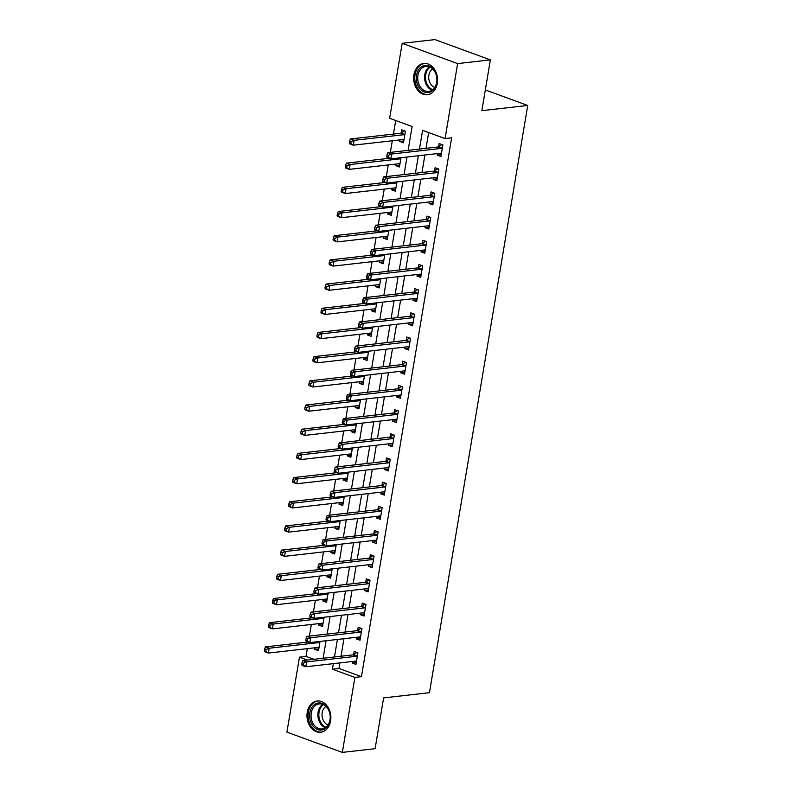<?xml version="1.0" encoding="UTF-8"?>
<svg xmlns="http://www.w3.org/2000/svg" width="792" height="792" viewBox="0 0 792 792"><rect width="100%" height="100%" fill="white"/><g stroke="black" fill="none" stroke-linecap="round" stroke-linejoin="round"><path stroke-width="1.19" d="M437.293 83.368A15.731 11.9 83.5 0 1 427.383 94.723A15.731 11.9 83.5 0 1 413.919 74.814A15.731 11.9 83.5 0 1 423.839 63.459A15.731 11.9 83.5 0 1 437.293 83.368M330.611 720.898A15.731 11.9 83.5 0 1 320.701 732.253A15.731 11.9 83.5 0 1 307.237 712.354A15.731 11.9 83.5 0 1 317.147 700.999A15.731 11.9 83.5 0 1 330.611 720.898M408.118 150.371L412.107 126.512L389.634 118.295L402.178 43.312L434.927 39.6L490.367 59.875L481.873 110.662L527.719 105.465L429.452 692.693L383.605 697.891L375.101 748.688L342.352 752.4L286.912 732.125L299.455 657.152L307.395 660.053M307.306 648.648L306.009 656.4L299.455 657.152M395.693 120.503L393.416 134.086M392.297 140.748L390.357 152.381M388.248 164.934L386.308 176.566M384.209 189.12L382.259 200.752M380.16 213.305L378.21 224.938M376.111 237.491L374.161 249.124M372.062 261.677L370.121 273.309M368.013 285.863L366.072 297.495M363.974 310.048L362.023 321.681M359.924 334.234L357.974 345.866M355.875 358.42L353.925 370.052M351.826 382.605L349.886 394.238M347.777 406.791L345.837 418.423M343.728 430.977L341.788 442.609M339.689 455.162L337.738 466.795M335.64 479.348L333.689 490.981M331.591 503.534L329.64 515.166M327.542 527.719L325.601 539.352M323.492 551.905L321.552 563.538M319.453 576.091L317.503 587.723M315.404 600.277L313.454 611.909M311.355 624.462L309.405 636.095M306.009 656.4L313.949 659.31M315.008 647.777L314.751 649.331L318.493 650.707L320.047 641.431M319.057 623.591L318.79 625.145L322.542 626.522L324.086 617.245M323.096 599.405L322.839 600.96L326.591 602.336L328.135 593.059M327.145 575.22L326.888 576.774L330.63 578.15L332.185 568.874M331.195 551.034L330.937 552.588L334.679 553.964L336.234 544.688M335.244 526.848L334.986 528.403L338.728 529.779L340.283 520.502M339.293 502.663L339.025 504.217L342.778 505.593L344.332 496.317M343.342 478.477L343.075 480.031L346.827 481.407L348.371 472.131M347.381 454.291L347.124 455.845L350.866 457.222L352.42 447.945M351.43 430.106L351.173 431.66L354.915 433.036L356.469 423.76M355.479 405.92L355.222 407.474L358.964 408.85L360.518 399.574M359.528 381.734L359.271 383.288L363.013 384.665L364.567 375.388M363.577 357.548L363.31 359.103L367.062 360.479L368.607 351.202M367.617 333.363L367.359 334.917L371.111 336.293L372.656 327.017M371.666 309.177L371.408 310.731L375.151 312.107L376.705 302.831M375.715 284.991L375.457 286.546L379.2 287.922L380.754 278.645M379.764 260.806L379.507 262.36L383.249 263.736L384.803 254.46M383.813 236.62L383.546 238.174L387.298 239.55L388.852 230.274M387.862 212.434L387.595 213.989L391.347 215.365L392.891 206.088M391.901 188.249L391.644 189.803L395.386 191.179L396.94 181.903M395.95 164.063L395.693 165.617L399.435 166.993L400.99 157.717M400 139.877L399.742 141.431L403.484 142.808L405.425 131.195L401.683 129.829L401.158 132.977M339.907 662.904L338.976 668.458L361.449 676.685L451.628 137.828L445.074 138.57L422.601 130.343L419.463 149.084M428.65 132.561L426.017 148.342M424.898 155.004L421.968 172.527M420.849 179.19L417.919 196.713M416.8 203.376L413.87 220.899M412.751 227.561L409.82 245.084M408.712 251.747L405.781 269.27M404.663 275.933L401.732 293.456M400.613 300.118L397.683 317.642M396.564 324.304L393.634 341.827M392.515 348.49L389.585 366.013M388.476 372.676L385.536 390.199M384.427 396.861L381.497 414.384M380.378 421.047L377.447 438.57M376.329 445.233L373.398 462.756M372.28 469.418L369.349 486.932M368.231 493.604L365.3 511.117M364.191 517.79L361.261 535.303M360.142 541.976L357.212 559.489M356.093 566.161L353.163 583.674M352.044 590.347L349.114 607.86M347.995 614.533L345.065 632.046M343.956 638.718L341.015 656.231M352.47 661.478L352.202 663.033L355.954 664.409L357.895 652.796L354.153 651.42L353.618 654.568M356.509 637.293L356.252 638.847L360.004 640.223L361.944 628.61L358.192 627.234L357.667 630.383M360.558 613.107L360.301 614.661L364.043 616.037L365.993 604.425L362.241 603.049L361.716 606.197M364.607 588.921L364.35 590.476L368.092 591.852L370.032 580.239L366.29 578.863L365.765 582.011M368.656 564.736L368.399 566.29L372.141 567.666L374.081 556.053L370.339 554.687L369.815 557.825M372.705 540.55L372.438 542.104L376.19 543.48L378.13 531.868L374.388 530.501L373.854 533.64M376.754 516.364L376.487 517.918L380.239 519.295L382.18 507.682L378.428 506.316L377.903 509.454M380.794 492.178L380.536 493.733L384.278 495.109L386.229 483.496L382.477 482.13L381.952 485.268M384.843 467.993L384.585 469.547L388.327 470.923L390.268 459.31L386.526 457.944L386.001 461.083M388.892 443.807L388.634 445.361L392.377 446.738L394.317 435.125L390.575 433.759L390.05 436.897M392.941 419.621L392.674 421.176L396.426 422.552L398.366 410.939L394.624 409.573L394.099 412.711M396.99 395.436L396.723 396.99L400.475 398.366L402.415 386.753L398.673 385.387L398.138 388.525M401.029 371.25L400.772 372.804L404.524 374.18L406.464 362.568L402.712 361.202L402.188 364.34M405.078 347.064L404.821 348.619L408.563 349.995L410.513 338.382L406.761 337.016L406.237 340.154M409.127 322.879L408.87 324.433L412.612 325.809L414.553 314.196L410.81 312.83L410.286 315.968M413.177 298.693L412.919 300.247L416.661 301.623L418.602 290.011L414.86 288.644L414.335 291.783M417.226 274.507L416.958 276.062L420.71 277.438L422.651 265.825L418.909 264.459L418.374 267.597M421.275 250.321L421.007 251.876L424.76 253.252L426.7 241.639L422.948 240.273L422.423 243.411M425.314 226.136L425.057 227.69L428.799 229.066L430.749 217.453L426.997 216.087L426.472 219.235M429.363 201.95L429.106 203.504L432.848 204.88L434.788 193.268L431.046 191.902L430.521 195.05M433.412 177.764L433.155 179.319L436.897 180.695L438.837 169.082L435.095 167.716L434.57 170.864M437.461 153.579L437.194 155.133L440.946 156.509L442.886 144.896L439.144 143.53L438.62 146.678M527.719 105.465L485.338 89.961M490.367 59.875L457.618 63.598L445.074 138.57M402.178 43.312L457.618 63.598M361.449 676.685L354.895 677.427L342.352 752.4M333.353 663.647L332.422 669.2L354.895 677.427M418.344 155.747L415.414 173.27M414.295 179.933L411.365 197.456M410.256 204.118L407.326 221.641M406.207 228.304L403.276 245.827M402.158 252.49L399.227 270.013M398.109 276.675L395.178 294.198M394.06 300.861L391.129 318.384M390.02 325.047L387.08 342.57M385.971 349.232L383.041 366.755M381.922 373.418L378.992 390.941M377.873 397.604L374.943 415.127M373.824 421.79L370.894 439.312M369.785 445.975L366.844 463.498M365.736 470.161L362.805 487.684M361.687 494.347L358.756 511.87M357.637 518.532L354.707 536.055M353.588 542.718L350.658 560.241M349.539 566.904L346.609 584.427M345.5 591.089L342.56 608.612M341.451 615.275L338.521 632.798M337.402 639.461L334.471 656.984M321.047 665.042L322.007 664.933M323.126 658.271L326.057 640.748M327.175 634.085L330.106 616.562M331.214 609.899L334.155 592.376M335.263 585.714L338.194 568.191M339.313 561.528L342.243 544.005M343.362 537.342L346.292 519.819M347.411 513.157L350.341 495.634M351.46 488.971L354.39 471.448M355.499 464.785L358.43 447.262M359.548 440.6L362.479 423.077M363.597 416.414L366.528 398.891M367.646 392.228L370.577 374.705M371.695 368.042L374.626 350.519M375.735 343.857L378.675 326.334M379.784 319.671L382.714 302.148M383.833 295.485L386.763 277.962M387.882 271.3L390.812 253.777M391.931 247.114L394.862 229.591M395.97 222.928L398.911 205.405M400.019 198.743L402.95 181.22M404.068 174.557L406.999 157.034M338.976 668.458L332.422 669.2M356.261 662.577L352.202 663.033M318.8 648.876L314.751 649.331M403.791 140.976L399.742 141.431M399.742 165.162L395.693 165.617M395.693 189.347L391.644 189.803M391.654 213.533L387.595 213.989M387.605 237.719L383.546 238.174M383.556 261.904L379.507 262.36M379.507 286.09L375.457 286.546M375.457 310.276L371.408 310.731M371.408 334.462L367.359 334.917M367.369 358.647L363.31 359.103M363.32 382.833L359.271 383.288M359.271 407.019L355.222 407.474M355.222 431.204L351.173 431.66M351.173 455.39L347.124 455.845M347.134 479.576L343.075 480.031M343.084 503.762L339.025 504.217M339.035 527.947L334.986 528.403M334.986 552.133L330.937 552.588M330.937 576.319L326.888 576.774M326.888 600.504L322.839 600.96M322.849 624.69L318.79 625.145M360.301 638.392L356.252 638.847M364.35 614.206L360.301 614.661M368.399 590.02L364.35 590.476M372.448 565.834L368.399 566.29M376.497 541.649L372.438 542.104M380.546 517.463L376.487 517.918M384.585 493.277L380.536 493.733M388.634 469.092L384.585 469.547M392.683 444.906L388.634 445.361M396.733 420.72L392.674 421.176M400.782 396.535L396.723 396.99M404.821 372.349L400.772 372.804M408.87 348.163L404.821 348.619M412.919 323.978L408.87 324.433M416.968 299.792L412.919 300.247M421.017 275.606L416.958 276.062M425.066 251.42L421.007 251.876M429.106 227.235L425.057 227.69M433.155 203.049L429.106 203.504M437.204 178.863L433.155 179.319M441.253 154.678L437.194 155.133M355.143 661.172L356.39 661.775M356.677 656.251L352.925 654.885L302.881 660.558L306.633 661.934L356.677 656.251A2.02 1.238 110.1 0 0 357.182 656.063L357.37 655.944M303.564 663.161L306.633 661.934L305.821 666.765L302.079 665.399L301.742 664.557L303.237 665.102L303.564 663.161L302.059 662.617L301.742 664.557M356.479 661.261L356.331 661.181A2.02 1.238 110.1 0 0 356.232 661.132A2.02 1.238 110.1 0 0 355.865 661.092L305.821 666.765L303.237 665.102M352.925 654.885A2.02 1.238 110.1 0 0 353.44 654.687L356.935 652.44M302.881 660.558L302.059 662.617M318.928 648.084L317.681 647.47M308.276 642.005L265.429 646.866L269.171 648.232L268.359 653.073L318.404 647.391A2.02 1.238 -69.9 0 1 318.77 647.43A2.02 1.238 -69.9 0 1 318.869 647.48L319.018 647.559M319.909 642.243L319.72 642.361A2.02 1.238 -69.9 0 1 319.216 642.55L269.171 648.232L266.102 649.47L264.607 648.915L264.28 650.856L265.775 651.4L266.102 649.47M265.775 651.4L268.359 653.073L264.617 651.697L264.28 650.856M264.607 648.915L265.429 646.866M359.192 636.986L360.439 637.59M360.716 632.066L356.974 630.699L306.93 636.372L310.682 637.748L360.716 632.066A2.02 1.238 110.1 0 0 361.231 631.877L361.419 631.759M307.613 638.976L310.682 637.748L309.87 642.579L306.128 641.213L305.791 640.372L307.286 640.916L307.613 638.976L306.108 638.431L305.791 640.372M360.528 637.075L360.38 636.996A2.02 1.238 110.1 0 0 360.281 636.946A2.02 1.238 110.1 0 0 359.915 636.907L309.87 642.579L307.286 640.916M356.974 630.699A2.02 1.238 110.1 0 0 357.489 630.501L360.974 628.254M306.93 636.372L306.108 638.431M363.241 612.8L364.488 613.404M364.765 607.88L361.023 606.514L310.979 612.186L314.721 613.562L364.765 607.88A2.02 1.238 110.1 0 0 365.28 607.692L365.458 607.573M311.652 614.79L314.721 613.562L313.919 618.394L310.167 617.027L309.83 616.186L311.335 616.73L311.652 614.79L310.157 614.245L309.83 616.186M364.577 612.889L364.419 612.81A2.02 1.238 110.1 0 0 364.33 612.761A2.02 1.238 110.1 0 0 363.954 612.721L313.919 618.394L311.335 616.73M361.023 606.514A2.02 1.238 110.1 0 0 361.538 606.316L365.023 604.068M310.979 612.186L310.157 614.245M367.29 588.614L368.537 589.228M368.815 583.694L365.072 582.328L315.028 588.001L318.77 589.377L368.815 583.694A2.02 1.238 110.1 0 0 369.329 583.506L369.508 583.387M315.701 590.604L318.77 589.377L317.968 594.208L314.216 592.842L313.88 592L315.384 592.545L315.701 590.604L314.206 590.06L313.88 592M368.617 588.703L368.468 588.624A2.02 1.238 110.1 0 0 368.369 588.575A2.02 1.238 110.1 0 0 368.003 588.535L317.968 594.208L315.384 592.545M365.072 582.328A2.02 1.238 110.1 0 0 365.577 582.13L369.072 579.883M315.028 588.001L314.206 590.06M322.978 623.898L321.73 623.284M312.325 617.819L269.468 622.68L273.22 624.047L272.408 628.888L322.453 623.205A2.02 1.238 -69.9 0 1 322.819 623.245A2.02 1.238 -69.9 0 1 322.918 623.294L323.067 623.373M323.958 618.057L323.77 618.176A2.02 1.238 -69.9 0 1 323.265 618.364L273.22 624.047L270.151 625.284L268.646 624.73L268.33 626.67L269.825 627.214L270.151 625.284M269.825 627.214L272.408 628.888L268.666 627.512L268.33 626.67M268.646 624.73L269.468 622.68M327.027 599.712L325.779 599.098M316.364 593.634L273.517 598.495L277.269 599.861L276.457 604.702L326.502 599.019A2.02 1.238 -69.9 0 1 326.868 599.059A2.02 1.238 -69.9 0 1 326.967 599.108L327.116 599.188M328.007 593.871L327.819 593.99A2.02 1.238 -69.9 0 1 327.304 594.178L277.269 599.861L274.2 601.098L272.695 600.544L272.379 602.484L273.874 603.029L274.2 601.098M273.874 603.029L276.457 604.702L272.715 603.326L272.379 602.484M272.695 600.544L273.517 598.495M331.076 575.527L329.828 574.913M320.413 569.448L277.566 574.309L281.308 575.675L280.507 580.516L330.541 574.834A2.02 1.238 -69.9 0 1 330.917 574.873A2.02 1.238 -69.9 0 1 331.007 574.923L331.165 575.002M332.046 569.686L331.868 569.804A2.02 1.238 -69.9 0 1 331.353 569.992L281.308 575.675L278.24 576.913L276.745 576.358L276.418 578.299L277.923 578.843L278.24 576.913M277.923 578.843L280.507 580.516L276.755 579.14L276.418 578.299M276.745 576.358L277.566 574.309M371.329 564.429L372.577 565.043M372.864 559.508L369.112 558.142L319.077 563.825L322.819 565.191L372.864 559.508A2.02 1.238 110.1 0 0 373.378 559.32L373.557 559.202M319.75 566.419L322.819 565.191L322.007 570.022L318.265 568.656L317.929 567.814L319.423 568.359L319.75 566.419L318.255 565.874L317.929 567.814M372.666 564.518L372.517 564.439A2.02 1.238 110.1 0 0 372.418 564.389A2.02 1.238 110.1 0 0 372.052 564.349L322.007 570.022L319.423 568.359M369.112 558.142A2.02 1.238 110.1 0 0 369.626 557.944L373.121 555.697M319.077 563.825L318.255 565.874M335.125 551.341L333.877 550.727M324.463 545.262L281.615 550.123L285.358 551.489L284.556 556.331L334.59 550.648A2.02 1.238 -69.9 0 1 334.966 550.688A2.02 1.238 -69.9 0 1 335.056 550.737L335.204 550.816M336.095 545.5L335.917 545.619A2.02 1.238 -69.9 0 1 335.402 545.807L285.358 551.489L282.289 552.727L280.794 552.173L280.467 554.113L281.972 554.657L282.289 552.727M281.972 554.657L284.556 556.331L280.804 554.954L280.467 554.113M280.794 552.173L281.615 550.123M326.918 707.048A13.613 10.296 83.5 0 1 327.64 726.244A13.613 10.296 83.5 0 1 313.018 725.967A13.613 10.296 83.5 0 1 312.305 706.771A13.613 10.296 83.5 0 1 326.918 707.048M314.196 725.195A12.603 9.534 -96.5 0 0 322.047 728.957A12.603 9.534 -96.5 0 0 329.799 720.819A12.603 9.534 -96.5 0 0 327.066 707.672A12.603 9.534 -96.5 0 0 319.206 703.91A12.603 9.534 -96.5 0 0 311.454 712.038A12.603 9.534 -96.5 0 0 314.196 725.195M328.056 724.967A9.92 7.504 83.5 0 1 324.502 722.314A9.92 7.504 83.5 0 1 325.957 706.444M318.542 700.95A15.632 11.821 -96.5 0 0 318.206 700.979A15.632 11.821 -96.5 0 0 308.603 711.058A15.632 11.821 -96.5 0 0 311.989 727.373A15.632 11.821 -96.5 0 0 321.73 732.036A15.632 11.821 -96.5 0 0 322.057 731.986M416.543 75.27A13.613 10.296 83.5 0 1 428.848 65.914A13.613 10.296 83.5 0 1 436.768 82.675A13.613 10.296 83.5 0 1 424.472 92.03A13.613 10.296 83.5 0 1 416.543 75.27M436.679 82.319A12.603 9.534 -96.5 0 0 425.888 66.379A12.603 9.534 -96.5 0 0 417.948 75.468A12.603 9.534 -96.5 0 0 428.729 91.417A12.603 9.534 -96.5 0 0 436.679 82.319M434.739 87.437A9.92 7.504 83.5 0 1 428.888 75.191A9.92 7.504 83.5 0 1 432.64 68.914M424.898 63.449L425.185 63.409A15.632 11.821 -96.5 0 0 424.898 63.449A15.632 11.821 -96.5 0 0 415.048 74.725A15.632 11.821 -96.5 0 0 428.423 94.496A15.632 11.821 -96.5 0 0 428.749 94.456M375.378 540.243L376.626 540.857M376.913 535.323L373.161 533.957L323.126 539.639L326.868 541.005L376.913 535.323A2.02 1.238 110.1 0 0 377.418 535.135L377.606 535.016M323.799 542.233L326.868 541.005L326.057 545.837L322.314 544.47L321.978 543.629L323.473 544.173L323.799 542.233L322.304 541.688L321.978 543.629M376.715 540.332L376.566 540.253A2.02 1.238 110.1 0 0 376.467 540.203A2.02 1.238 110.1 0 0 376.101 540.164L326.057 545.837L323.473 544.173M373.161 533.957A2.02 1.238 110.1 0 0 373.675 533.759L377.17 531.511M323.126 539.639L322.304 541.688M379.427 516.057L380.675 516.671M380.952 511.137L377.21 509.771L327.165 515.453L330.917 516.82L380.952 511.137A2.02 1.238 110.1 0 0 381.467 510.949L381.655 510.83M327.848 518.047L330.917 516.82L330.106 521.661L326.363 520.285L326.027 519.443L327.522 519.988L327.848 518.047L326.344 517.503L326.027 519.443M380.764 516.146L380.615 516.067A2.02 1.238 110.1 0 0 380.516 516.018A2.02 1.238 110.1 0 0 380.15 515.978L330.106 521.661L327.522 519.988M377.21 509.771A2.02 1.238 110.1 0 0 377.725 509.573L381.209 507.326M327.165 515.453L326.344 517.503M383.477 491.872L384.724 492.485M385.001 486.951L381.259 485.585L331.214 491.268L334.966 492.634L385.001 486.951A2.02 1.238 110.1 0 0 385.516 486.763L385.694 486.644M331.888 493.862L334.966 492.634L334.155 497.475L330.403 496.099L330.066 495.257L331.571 495.802L331.888 493.862L330.393 493.317L330.066 495.257M384.813 491.961L384.665 491.882A2.02 1.238 110.1 0 0 384.565 491.832A2.02 1.238 110.1 0 0 384.199 491.792L334.155 497.475L331.571 495.802M381.259 485.585A2.02 1.238 110.1 0 0 381.774 485.387L385.258 483.14M331.214 491.268L330.393 493.317M387.526 467.686L388.773 468.3M389.05 462.766L385.308 461.399L335.263 467.082L339.006 468.448L389.05 462.766A2.02 1.238 110.1 0 0 389.565 462.577L389.743 462.459M335.937 469.676L339.006 468.448L338.204 473.289L334.452 471.913L334.115 471.072L335.62 471.616L335.937 469.676L334.442 469.131L334.115 471.072M388.852 467.775L388.704 467.696A2.02 1.238 110.1 0 0 388.615 467.646A2.02 1.238 110.1 0 0 388.238 467.607L338.204 473.289L335.62 471.616M385.308 461.399A2.02 1.238 110.1 0 0 385.813 461.201L389.308 458.954M335.263 467.082L334.442 469.131M391.565 443.5L392.812 444.114M393.099 438.58L389.357 437.214L339.313 442.896L343.055 444.262L393.099 438.58A2.02 1.238 110.1 0 0 393.614 438.392L393.792 438.273M339.986 445.49L343.055 444.262L342.243 449.104L338.501 447.728L338.164 446.886L339.659 447.43L339.986 445.49L338.491 444.946L338.164 446.886M392.901 443.589L392.753 443.51A2.02 1.238 110.1 0 0 392.654 443.461A2.02 1.238 110.1 0 0 392.288 443.421L342.243 449.104L339.659 447.43M389.357 437.214A2.02 1.238 110.1 0 0 389.862 437.016L393.357 434.768M339.313 442.896L338.491 444.946M339.164 527.155L337.917 526.541M328.512 521.077L285.665 525.938L289.407 527.304L288.595 532.145L338.639 526.462A2.02 1.238 -69.9 0 1 339.006 526.502A2.02 1.238 -69.9 0 1 339.105 526.551L339.253 526.63M340.144 521.314L339.966 521.433A2.02 1.238 -69.9 0 1 339.451 521.631L289.407 527.304L286.338 528.541L284.843 527.987L284.516 529.927L286.011 530.472L286.338 528.541M286.011 530.472L288.595 532.145L284.853 530.769L284.516 529.927M284.843 527.987L285.665 525.938M343.213 502.969L341.966 502.356M332.561 496.891L289.714 501.752L293.456 503.118L292.644 507.959L342.688 502.276A2.02 1.238 -69.9 0 1 343.055 502.316A2.02 1.238 -69.9 0 1 343.154 502.366L343.302 502.445M344.193 497.128L344.005 497.247A2.02 1.238 -69.9 0 1 343.5 497.445L293.456 503.118L290.387 504.356L288.892 503.801L288.565 505.742L290.06 506.286L290.387 504.356M290.06 506.286L292.644 507.959L288.902 506.583L288.565 505.742M288.892 503.801L289.714 501.752M347.262 478.784L346.015 478.17M336.6 472.705L293.753 477.566L297.505 478.932L296.693 483.773L346.738 478.091A2.02 1.238 -69.9 0 1 347.104 478.13A2.02 1.238 -69.9 0 1 347.203 478.18L347.351 478.259M348.242 472.943L348.054 473.062A2.02 1.238 -69.9 0 1 347.54 473.26L297.505 478.932L294.436 480.17L292.931 479.615L292.614 481.556L294.109 482.1L294.436 480.17M294.109 482.1L296.693 483.773L292.951 482.397L292.614 481.556M292.931 479.615L293.753 477.566M351.311 454.598L350.064 453.984M340.649 448.519L297.802 453.38L301.554 454.747L300.742 459.588L350.787 453.905A2.02 1.238 -69.9 0 1 351.153 453.945A2.02 1.238 -69.9 0 1 351.252 453.994L351.4 454.073M352.282 448.757L352.103 448.876A2.02 1.238 -69.9 0 1 351.589 449.074L301.554 454.747L298.475 455.984L296.98 455.43L296.653 457.37L298.158 457.915L298.475 455.984M298.158 457.915L300.742 459.588L296.99 458.212L296.653 457.37M296.98 455.43L297.802 453.38M355.361 430.412L354.113 429.799M344.698 424.334L301.851 429.195L305.593 430.561L304.791 435.402L354.826 429.719A2.02 1.238 -69.9 0 1 355.202 429.759A2.02 1.238 -69.9 0 1 355.291 429.808L355.44 429.888M356.331 424.571L356.152 424.69A2.02 1.238 -69.9 0 1 355.638 424.888L305.593 430.561L302.524 431.798L301.029 431.244L300.703 433.184L302.207 433.729L302.524 431.798M302.207 433.729L304.791 435.402L301.039 434.026L300.703 433.184M301.029 431.244L301.851 429.195M395.614 419.315L396.861 419.928M397.148 414.394L393.396 413.028L343.362 418.711L347.104 420.077L397.148 414.394A2.02 1.238 110.1 0 0 397.653 414.206L397.841 414.087M344.035 421.314L347.104 420.077L346.292 424.918L342.55 423.542L342.213 422.7L343.708 423.245L344.035 421.314L342.54 420.76L342.213 422.7M396.95 419.404L396.802 419.324A2.02 1.238 110.1 0 0 396.703 419.275A2.02 1.238 110.1 0 0 396.337 419.235L346.292 424.918L343.708 423.245M393.396 413.028A2.02 1.238 110.1 0 0 393.911 412.83L397.406 410.583M343.362 418.711L342.54 420.76M359.4 406.227L358.152 405.613M348.747 400.148L305.9 405.009L309.642 406.375L308.83 411.216L358.875 405.534A2.02 1.238 -69.9 0 1 359.241 405.573A2.02 1.238 -69.9 0 1 359.34 405.623L359.489 405.702M360.38 400.386L360.202 400.505A2.02 1.238 -69.9 0 1 359.687 400.702L309.642 406.375L306.573 407.613L305.078 407.058L304.752 408.999L306.247 409.543L306.573 407.613M306.247 409.543L308.83 411.216L305.088 409.84L304.752 408.999M305.078 407.058L305.9 405.009M399.663 395.129L400.91 395.743M401.197 390.208L397.445 388.842L347.401 394.525L351.153 395.891L401.197 390.208A2.02 1.238 110.1 0 0 401.702 390.02L401.89 389.902M348.084 397.129L351.153 395.891L350.341 400.732L346.599 399.356L346.262 398.515L347.757 399.059L348.084 397.129L346.579 396.574L346.262 398.515M401 395.218L400.851 395.139A2.02 1.238 110.1 0 0 400.752 395.089A2.02 1.238 110.1 0 0 400.386 395.05L350.341 400.732L347.757 399.059M397.445 388.842A2.02 1.238 110.1 0 0 397.96 388.644L401.455 386.397M347.401 394.525L346.579 396.574M363.449 382.041L362.201 381.427M352.796 375.962L309.949 380.823L313.691 382.19L312.88 387.031L362.924 381.348A2.02 1.238 -69.9 0 1 363.29 381.388A2.02 1.238 -69.9 0 1 363.389 381.437L363.538 381.516M364.429 376.2L364.241 376.319A2.02 1.238 -69.9 0 1 363.736 376.517L313.691 382.19L310.622 383.427L309.127 382.873L308.801 384.813L310.296 385.358L310.622 383.427M310.296 385.358L312.88 387.031L309.137 385.654L308.801 384.813M309.127 382.873L309.949 380.823M403.712 370.943L404.959 371.557M405.237 366.023L401.495 364.657L351.45 370.339L355.202 371.705L405.237 366.023A2.02 1.238 110.1 0 0 405.752 365.835L405.94 365.716M352.133 372.943L355.202 371.705L354.39 376.547L350.638 375.17L350.312 374.329L351.806 374.873L352.133 372.943L350.628 372.388L350.312 374.329M405.049 371.032L404.9 370.953A2.02 1.238 110.1 0 0 404.801 370.903A2.02 1.238 110.1 0 0 404.435 370.864L354.39 376.547L351.806 374.873M401.495 364.657A2.02 1.238 110.1 0 0 402.009 364.459L405.494 362.211M351.45 370.339L350.628 372.388M367.498 357.855L366.25 357.242M356.845 351.777L313.988 356.638L317.74 358.004L316.929 362.845L366.973 357.162A2.02 1.238 -69.9 0 1 367.339 357.202A2.02 1.238 -69.9 0 1 367.438 357.251L367.587 357.331M368.478 352.014L368.29 352.133A2.02 1.238 -69.9 0 1 367.785 352.331L317.74 358.004L314.672 359.241L313.167 358.687L312.85 360.627L314.345 361.172L314.672 359.241M314.345 361.172L316.929 362.845L313.187 361.469L312.85 360.627M313.167 358.687L313.988 356.638M407.761 346.757L409.009 347.371M409.286 341.837L405.544 340.471L355.499 346.153L359.241 347.52L409.286 341.837A2.02 1.238 110.1 0 0 409.801 341.649L409.979 341.53M356.172 348.757L359.241 347.52L358.439 352.361L354.687 350.985L354.351 350.143L355.856 350.688L356.172 348.757L354.677 348.203L354.351 350.143M409.098 346.846L408.939 346.767A2.02 1.238 110.1 0 0 408.85 346.718A2.02 1.238 110.1 0 0 408.474 346.678L358.439 352.361L355.856 350.688M405.544 340.471A2.02 1.238 110.1 0 0 406.058 340.273L409.543 338.026M355.499 346.153L354.677 348.203M371.547 333.67L370.3 333.056M360.885 327.591L318.038 332.452L321.79 333.818L320.978 338.659L371.022 332.977A2.02 1.238 -69.9 0 1 371.389 333.016A2.02 1.238 -69.9 0 1 371.488 333.066L371.636 333.145M372.527 327.829L372.339 327.947A2.02 1.238 -69.9 0 1 371.824 328.145L321.79 333.818L318.721 335.056L317.216 334.501L316.899 336.442L318.394 336.986L318.721 335.056M318.394 336.986L320.978 338.659L317.236 337.283L316.899 336.442M317.216 334.501L318.038 332.452M411.81 322.572L413.048 323.185M413.335 317.651L409.593 316.285L359.548 321.968L363.29 323.334L413.335 317.651A2.02 1.238 110.1 0 0 413.85 317.463L414.028 317.344M360.221 324.572L363.29 323.334L362.488 328.175L358.736 326.799L358.4 325.957L359.905 326.502L360.221 324.572L358.727 324.017L358.4 325.957M413.137 322.661L412.988 322.582A2.02 1.238 110.1 0 0 412.889 322.532A2.02 1.238 110.1 0 0 412.523 322.493L362.488 328.175L359.905 326.502M409.593 316.285A2.02 1.238 110.1 0 0 410.098 316.087L413.592 313.84M359.548 321.968L358.727 324.017M375.596 309.484L374.349 308.87M364.934 303.405L322.087 308.266L325.829 309.632L325.027 314.474L375.062 308.791A2.02 1.238 -69.9 0 1 375.438 308.83A2.02 1.238 -69.9 0 1 375.527 308.88L375.685 308.959M376.566 303.643L376.388 303.762A2.02 1.238 -69.9 0 1 375.873 303.96L325.829 309.632L322.76 310.87L321.265 310.315L320.938 312.256L322.443 312.8L322.76 310.87M322.443 312.8L325.027 314.474L321.275 313.097L320.938 312.256M321.265 310.315L322.087 308.266M415.85 298.386L417.097 299M417.384 293.466L413.632 292.1L363.597 297.782L367.339 299.148L417.384 293.466A2.02 1.238 110.1 0 0 417.899 293.278L418.077 293.159M364.27 300.386L367.339 299.148L366.528 303.989L362.786 302.613L362.449 301.772L363.944 302.316L364.27 300.386L362.776 299.831L362.449 301.772M417.186 298.475L417.038 298.396A2.02 1.238 110.1 0 0 416.938 298.346A2.02 1.238 110.1 0 0 416.572 298.307L366.528 303.989L363.944 302.316M413.632 292.1A2.02 1.238 110.1 0 0 414.147 291.901L417.641 289.654M363.597 297.782L362.776 299.831M379.645 285.298L378.398 284.684M368.983 279.22L326.136 284.08L329.878 285.447L329.076 290.288L379.111 284.605A2.02 1.238 -69.9 0 1 379.477 284.645A2.02 1.238 -69.9 0 1 379.576 284.694L379.724 284.773M380.615 279.457L380.437 279.576A2.02 1.238 -69.9 0 1 379.922 279.774L329.878 285.447L326.809 286.684L325.314 286.13L324.987 288.07L326.492 288.615L326.809 286.684M326.492 288.615L329.076 290.288L325.324 288.912L324.987 288.07M325.314 286.13L326.136 284.08M419.899 274.2L421.146 274.814M421.433 269.28L417.681 267.914L367.646 273.596L371.389 274.963L421.433 269.28A2.02 1.238 110.1 0 0 421.938 269.092L422.126 268.973M368.32 276.2L371.389 274.963L370.577 279.804L366.835 278.428L366.498 277.586L367.993 278.131L368.32 276.2L366.815 275.646L366.498 277.586M421.235 274.289L421.087 274.21A2.02 1.238 110.1 0 0 420.988 274.161A2.02 1.238 110.1 0 0 420.621 274.121L370.577 279.804L367.993 278.131M417.681 267.914A2.02 1.238 110.1 0 0 418.196 267.716L421.69 265.468M367.646 273.596L366.815 275.646M423.948 250.015L425.195 250.628M425.472 245.094L421.73 243.728L371.686 249.411L375.438 250.777L425.472 245.094A2.02 1.238 110.1 0 0 425.987 244.906L426.175 244.787M372.369 252.014L375.438 250.777L374.626 255.618L370.884 254.242L370.547 253.4L372.042 253.945L372.369 252.014L370.864 251.46L370.547 253.4M425.284 250.104L425.136 250.025A2.02 1.238 110.1 0 0 425.037 249.975A2.02 1.238 110.1 0 0 424.67 249.935L374.626 255.618L372.042 253.945M421.73 243.728A2.02 1.238 110.1 0 0 422.245 243.53L425.73 241.283M371.686 249.411L370.864 251.46M427.997 225.829L429.244 226.443M429.521 220.909L425.779 219.542L375.735 225.225L379.487 226.591L429.521 220.909A2.02 1.238 110.1 0 0 430.036 220.72L430.214 220.602M376.408 227.829L379.487 226.591L378.675 231.432L374.923 230.056L374.586 229.215L376.091 229.759L376.408 227.829L374.913 227.274L374.586 229.215M429.333 225.918L429.185 225.839A2.02 1.238 110.1 0 0 429.086 225.789A2.02 1.238 110.1 0 0 428.71 225.75L378.675 231.432L376.091 229.759M425.779 219.542A2.02 1.238 110.1 0 0 426.294 219.344L429.779 217.097M375.735 225.225L374.913 227.274M432.046 201.643L433.293 202.257M433.57 196.733L429.828 195.357L379.784 201.039L383.526 202.405L433.57 196.733A2.02 1.238 110.1 0 0 434.085 196.535L434.263 196.416M380.457 203.643L383.526 202.405L382.724 207.247L378.972 205.87L378.635 205.029L380.14 205.573L380.457 203.643L378.962 203.089L378.635 205.029M433.373 201.732L433.224 201.653A2.02 1.238 110.1 0 0 433.135 201.604A2.02 1.238 110.1 0 0 432.759 201.564L382.724 207.247L380.14 205.573M429.828 195.357A2.02 1.238 110.1 0 0 430.333 195.159L433.828 192.911M379.784 201.039L378.962 203.089M383.684 261.113L382.437 260.499M373.032 255.034L330.185 259.895L333.927 261.261L333.115 266.102L383.16 260.42A2.02 1.238 -69.9 0 1 383.526 260.459A2.02 1.238 -69.9 0 1 383.625 260.509L383.773 260.588M384.665 255.272L384.486 255.39A2.02 1.238 -69.9 0 1 383.971 255.588L333.927 261.261L330.858 262.498L329.363 261.944L329.036 263.885L330.531 264.429L330.858 262.498M330.531 264.429L333.115 266.102L329.373 264.726L329.036 263.885M329.363 261.944L330.185 259.895M387.733 236.927L386.486 236.313M377.081 230.848L334.234 235.709L337.976 237.075L337.164 241.916L387.209 236.234A2.02 1.238 -69.9 0 1 387.575 236.273A2.02 1.238 -69.9 0 1 387.674 236.323L387.823 236.402M388.714 231.086L388.525 231.205A2.02 1.238 -69.9 0 1 388.021 231.403L337.976 237.075L334.907 238.313L333.402 237.758L333.085 239.699L334.58 240.243L334.907 238.313M334.58 240.243L337.164 241.916L333.422 240.54L333.085 239.699M333.402 237.758L334.234 235.709M391.783 212.741L390.535 212.127M381.12 206.662L338.273 211.523L342.025 212.89L341.213 217.731L391.258 212.048A2.02 1.238 -69.9 0 1 391.624 212.088A2.02 1.238 -69.9 0 1 391.723 212.137L391.872 212.216M392.763 206.9L392.575 207.019A2.02 1.238 -69.9 0 1 392.06 207.217L342.025 212.89L338.956 214.127L337.451 213.573L337.135 215.513L338.63 216.058L338.956 214.127M338.63 216.058L341.213 217.731L337.471 216.355L337.135 215.513M337.451 213.573L338.273 211.523M395.832 188.555L394.584 187.942M385.169 182.477L342.322 187.338L346.074 188.704L345.262 193.545L395.297 187.862A2.02 1.238 -69.9 0 1 395.673 187.902A2.02 1.238 -69.9 0 1 395.772 187.951L395.921 188.031M396.802 182.714L396.624 182.833A2.02 1.238 -69.9 0 1 396.109 183.031L346.074 188.704L342.995 189.941L341.5 189.387L341.174 191.327L342.679 191.872L342.995 189.941M342.679 191.872L345.262 193.545L341.51 192.169L341.174 191.327M341.5 189.387L342.322 187.338M436.085 177.458L437.332 178.071M437.62 172.547L433.877 171.171L383.833 176.854L387.575 178.22L437.62 172.547A2.02 1.238 110.1 0 0 438.134 172.349L438.313 172.23M384.506 179.457L387.575 178.22L386.763 183.061L383.021 181.685L382.685 180.843L384.179 181.388L384.506 179.457L383.011 178.903L382.685 180.843M437.422 177.547L437.273 177.467A2.02 1.238 110.1 0 0 437.174 177.418A2.02 1.238 110.1 0 0 436.808 177.378L386.763 183.061L384.179 181.388M433.877 171.171A2.02 1.238 110.1 0 0 434.382 170.973L437.877 168.726M383.833 176.854L383.011 178.903M399.881 164.37L398.633 163.756M389.218 158.291L346.371 163.152L350.113 164.518L349.312 169.359L399.346 163.677A2.02 1.238 -69.9 0 1 399.722 163.716A2.02 1.238 -69.9 0 1 399.812 163.766L399.96 163.845M400.851 158.529L400.673 158.648A2.02 1.238 -69.9 0 1 400.158 158.845L350.113 164.518L347.045 165.756L345.55 165.201L345.223 167.142L346.728 167.686L347.045 165.756M346.728 167.686L349.312 169.359L345.56 167.983L345.223 167.142M345.55 165.201L346.371 163.152M440.134 153.272L441.382 153.886M441.669 148.361L437.917 146.985L387.882 152.668L391.624 154.034L441.669 148.361A2.02 1.238 110.1 0 0 442.174 148.163L442.362 148.045M388.555 155.272L391.624 154.034L390.812 158.875L387.07 157.499L386.734 156.658L388.228 157.202L388.555 155.272L387.06 154.717L386.734 156.658M441.471 153.361L441.322 153.282A2.02 1.238 110.1 0 0 441.223 153.232A2.02 1.238 110.1 0 0 440.857 153.193L390.812 158.875L388.228 157.202M437.917 146.985A2.02 1.238 110.1 0 0 438.431 146.787L441.926 144.54M387.882 152.668L387.06 154.717M403.92 140.184L402.673 139.57M404.464 130.838L400.97 133.086A2.02 1.238 -69.9 0 1 400.465 133.284L350.42 138.966L354.163 140.333L353.351 145.174L403.395 139.491A2.02 1.238 -69.9 0 1 403.762 139.531A2.02 1.238 -69.9 0 1 403.861 139.58L404.009 139.659M404.9 134.343L404.722 134.462A2.02 1.238 -69.9 0 1 404.207 134.66L354.163 140.333L351.094 141.57L349.599 141.016L349.272 142.956L350.767 143.5L351.094 141.57M350.767 143.5L353.351 145.174L349.609 143.797L349.272 142.956M349.599 141.016L350.42 138.966M357.182 656.063L353.44 654.687M317.859 641.678L319.72 642.361M317.067 641.768L319.216 642.55M361.231 631.877L357.489 630.501M365.28 607.692L361.538 606.316M369.329 583.506L365.577 582.13M321.908 617.493L323.77 618.176M321.107 617.582L323.265 618.364M325.957 593.307L327.819 593.99M325.156 593.396L327.304 594.178M330.007 569.121L331.868 569.804M329.205 569.21L331.353 569.992M373.378 559.32L369.626 557.944M334.046 544.936L335.917 545.619M333.254 545.025L335.402 545.807M325.363 727.729A12.603 9.534 83.5 0 1 321.017 724.413A12.603 9.534 83.5 0 1 322.71 704.365M323.473 704.692A12.187 9.227 -96.5 0 0 321.879 724.056A12.187 9.227 -96.5 0 0 326.027 727.234M432.056 90.189A12.603 9.534 83.5 0 1 424.769 74.695A12.603 9.534 83.5 0 1 429.403 66.825M430.155 67.152A12.187 9.227 -96.5 0 0 425.73 74.735A12.187 9.227 -96.5 0 0 432.719 89.704M377.418 535.135L373.675 533.759M381.467 510.949L377.725 509.573M385.516 486.763L381.774 485.387M389.565 462.577L385.813 461.201M393.614 438.392L389.862 437.016M338.095 520.75L339.966 521.433M337.303 520.839L339.451 521.631M342.144 496.564L344.005 497.247M341.342 496.653L343.5 497.445M346.193 472.378L348.054 473.062M345.391 472.468L347.54 473.26M350.242 448.193L352.103 448.876M349.44 448.282L351.589 449.074M354.291 424.007L356.152 424.69M353.489 424.096L355.638 424.888M397.653 414.206L393.911 412.83M358.33 399.821L360.202 400.505M357.538 399.911L359.687 400.702M401.702 390.02L397.96 388.644M362.38 375.636L364.241 376.319M361.588 375.725L363.736 376.517M405.752 365.835L402.009 364.459M366.429 351.45L368.29 352.133M365.627 351.539L367.785 352.331M409.801 341.649L406.058 340.273M370.478 327.264L372.339 327.947M369.676 327.353L371.824 328.145M413.85 317.463L410.098 316.087M374.527 303.079L376.388 303.762M373.725 303.168L375.873 303.96M417.899 293.278L414.147 291.901M378.566 278.893L380.437 279.576M377.774 278.982L379.922 279.774M421.938 269.092L418.196 267.716M425.987 244.906L422.245 243.53M430.036 220.72L426.294 219.344M434.085 196.535L430.333 195.159M382.615 254.707L384.486 255.39M381.823 254.796L383.971 255.588M386.664 230.522L388.525 231.205M385.862 230.611L388.021 231.403M390.713 206.336L392.575 207.019M389.912 206.425L392.06 207.217M394.762 182.15L396.624 182.833M393.961 182.239L396.109 183.031M438.134 172.349L434.382 170.973M398.812 157.964L400.673 158.648M398.01 158.054L400.158 158.845M442.174 148.163L438.431 146.787M400.97 133.086L404.722 134.462M400.465 133.284L404.207 134.66"/></g></svg>
